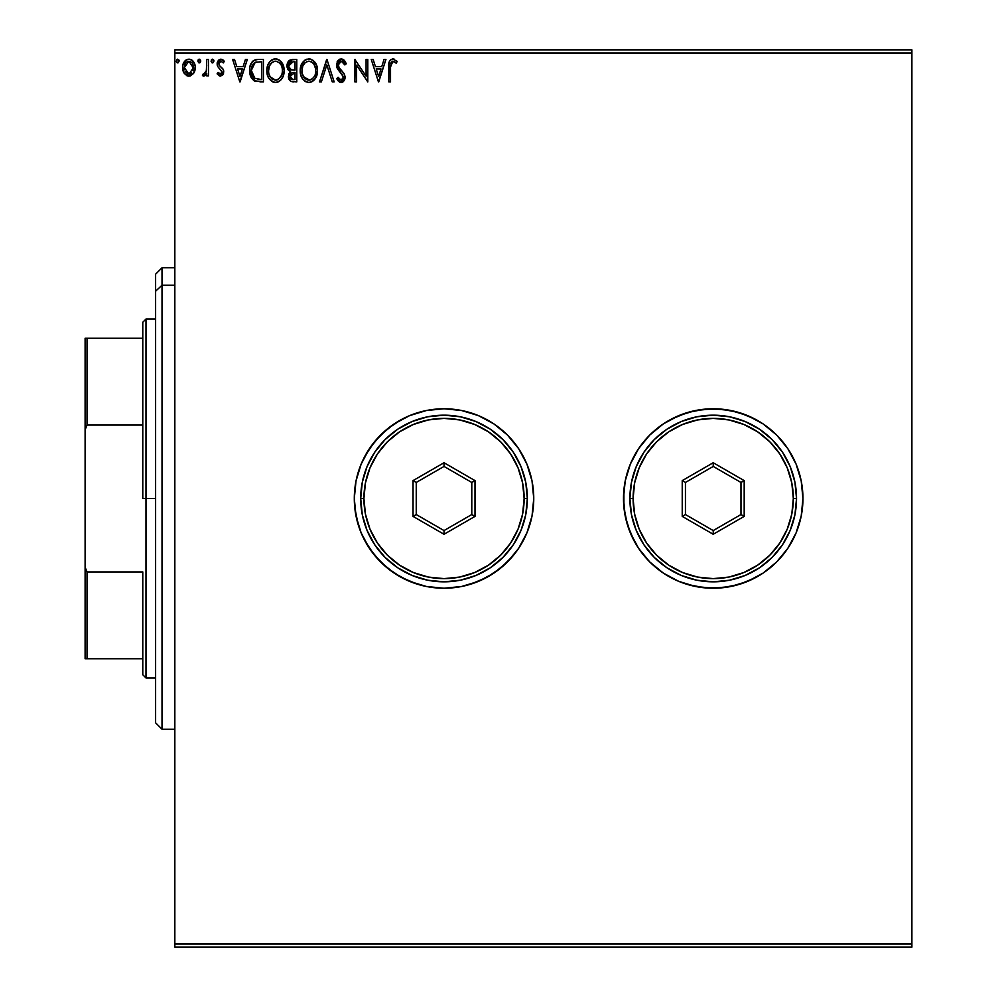 <?xml version="1.0" encoding="UTF-8"?>
<svg xmlns="http://www.w3.org/2000/svg" width="997" height="997" viewBox="0 0 997 997"><rect width="100%" height="100%" fill="white"/><g stroke="black" fill="none" stroke-linecap="round" stroke-linejoin="round"><path stroke-width="1.5" d="M663.379 573.125A89.73 89.73 0 0 0 796.117 532.834L801.214 516.01L802.946 498.5A89.73 89.73 0 0 1 713.216 588.23A89.73 89.73 0 0 1 623.486 498.5A89.73 89.73 0 0 0 630.291 532.772M630.341 532.897A89.73 89.73 0 0 0 638.591 548.325L649.757 561.947L663.354 573.113L678.87 581.401L695.707 586.51L713.216 588.23L730.714 586.51L747.551 581.401L763.066 573.113L776.663 561.947L787.817 548.35L796.117 532.834L799.083 524.547L796.117 532.834L787.817 548.35L776.663 561.947L763.066 573.113L747.551 581.401L730.714 586.51L713.216 588.23L695.707 586.51L678.87 581.401L687.17 584.367L678.87 581.401L663.354 573.113L649.757 561.947L638.603 548.35L630.316 532.834L638.603 548.35M638.616 548.375A89.73 89.73 0 0 0 663.341 573.088M361.126 532.834L364.89 540.798L374.66 555.429L387.098 567.866L401.729 577.637L417.98 584.367L426.517 586.51L444.026 588.23L461.524 586.51L478.361 581.401L493.876 573.113L507.473 561.947L518.627 548.35L526.927 532.834L532.024 516.01L533.756 498.5L532.024 480.99L526.927 464.166L518.627 448.65L507.473 435.053L493.876 423.887L478.361 415.599L461.524 410.49L444.026 408.77L426.517 410.49L409.68 415.599L394.164 423.887L380.567 435.053L369.413 448.65L361.126 464.166L356.016 480.99L354.296 498.5L354.72 507.299L358.16 524.547L361.126 532.834L369.413 548.35L380.567 561.947L394.164 573.113L409.68 581.401L426.517 586.51L444.026 588.23L461.524 586.51A89.73 89.73 0 0 0 533.756 498.5A89.73 89.73 0 0 1 444.026 588.23A89.73 89.73 0 0 1 354.296 498.5L356.016 516.01L361.126 532.834A89.73 89.73 0 0 0 443.939 588.23M444.114 588.23A89.73 89.73 0 0 0 461.499 586.51M501.703 567.231L507.448 561.972M174.836 947.15L911.894 947.15L174.836 947.15L174.836 53.053L911.894 53.053L911.894 943.947L174.836 943.947L174.836 947.15M911.894 49.85L174.836 49.85L174.836 943.947L911.894 943.947L911.894 947.15L911.894 53.053L174.836 53.053L174.836 49.85L911.894 49.85L911.894 53.053L911.894 49.85M193.58 73.429L195.25 67.622C195.3 62.961 193.181 60.144 188.919 59.172C184.657 60.156 182.551 62.961 182.601 67.622L184.271 73.442L188.919 76.146L193.58 73.429L194.864 70.65L195.163 66.151L193.705 62.051L191.698 59.957L188.919 59.172L186.14 59.957L182.962 64.718L182.688 69.154L184.271 73.442L187.536 75.959L190.315 75.959L193.568 73.429M206.753 59.459L208.485 59.459L206.753 59.459L206.354 71.161L205.407 73.317L203.263 73.84L202.441 75.585L204.771 75.884L206.753 73.442L206.753 75.859L208.485 75.859L208.485 59.459L208.485 75.859L208.485 59.459L206.753 59.459L206.479 70.6L202.441 75.585L203.749 76.146L206.753 73.442L206.753 75.859L208.485 75.859L206.753 75.859M220.437 76.146L222.942 74.713L223.689 71.198L222.755 68.668L219.24 65.391L218.966 62.911L220.935 61.191L223.303 62.911L224.3 61.39L220.748 59.172L218.443 60.206L217.159 63.085L217.67 66.45L221.97 71.535L220.711 74.077L218.119 72.407L217.109 73.815L219.415 75.922L220.437 76.146L223.727 71.846L223.166 69.316L219.24 65.391L218.829 63.833L220.935 61.191L223.303 62.911L224.3 61.39L220.748 59.172L217.109 63.908L217.67 66.45L221.995 71.921L220.325 74.127L218.119 72.407L217.109 73.815L220.437 76.146M257.7 59.471L254.335 60.156L251.506 62.823L249.836 67.447L249.848 73.504L251.356 77.903L253.986 80.72L263.407 81.891L263.407 59.459L258.198 59.459C252.216 60.281 249.35 63.92 249.611 70.401L254.671 81.093L263.407 81.891L263.407 59.459L263.407 81.891L260.005 81.891M292.283 59.459L296.77 59.459L290.04 59.957L287.298 63.546L287.846 69.279L290.538 71.56L288.918 73.691L288.519 77.567L290.95 81.418L296.77 81.891L296.77 59.459L296.77 81.891L296.77 59.459L292.283 59.459L286.999 65.827L290.538 71.56L288.432 76.333C288.457 79.872 290.189 81.729 293.604 81.891L293.592 81.891M321.37 81.891L319.489 81.891L326.68 59.459L319.489 81.891L321.37 81.891L326.829 64.88L332.275 81.891L334.157 81.891L326.966 59.459L334.157 81.891L326.966 59.459L319.489 81.891L321.37 81.891L326.829 64.88L332.275 81.891L334.157 81.891L332.275 81.891M366.086 59.459L366.086 76.158L354.87 59.459L354.87 81.891L356.59 81.891L356.59 65.166L367.806 81.891L367.806 59.459L366.086 59.459L367.806 59.459L366.086 59.459L366.086 76.158L354.87 59.459L354.87 81.891L356.59 81.891L356.59 65.166L367.806 81.891L367.806 59.459L367.444 81.891M390.525 66.973L391.422 61.951L393.516 61.278L396.27 63.197L397.142 61.478L392.905 58.885L390.587 59.695L389.254 61.777L388.805 81.891L390.525 81.891L390.525 66.973L392.918 61.191L396.27 63.197L397.142 61.478L392.905 58.885C389.478 60.057 388.107 62.674 388.805 66.749L388.805 81.891L390.525 81.891L390.525 66.973M623.486 498.5L625.206 516.01L630.316 532.834L625.206 516.01L623.486 498.5L625.206 480.99L623.486 498.5A89.73 89.73 0 0 1 713.216 408.77A89.73 89.73 0 0 1 802.946 498.5L801.214 480.99L796.117 464.166L787.817 448.65L776.663 435.053L763.066 423.887L747.551 415.599L730.714 410.49L713.216 408.77L695.707 410.49L678.87 415.599L663.354 423.887L649.757 435.053L638.603 448.65L630.316 464.166L625.206 480.99L623.91 489.701L623.91 507.299L627.35 524.547L634.08 540.798M384.044 59.459L385.926 59.459L378.735 81.891L385.926 59.459L384.044 59.459L381.739 66.649L375.445 66.649L373.14 59.459L371.258 59.459L378.449 81.891L385.926 59.459L384.044 59.459L381.739 66.649L375.445 66.649L373.14 59.459L371.258 59.459L378.449 81.891L371.258 59.459L373.14 59.459M341.198 58.885L337.659 60.942L336.463 64.955L337.572 68.943L343.292 76.545L342.806 79.249L341.61 80.121L340.064 79.885L338.095 77.292L336.749 78.676L338.407 81.206L341.074 82.477L344.127 80.72L345.037 76.345L343.853 73.267L338.756 67.198L338.382 63.646L339.379 61.976L341.323 61.191L343.554 62.549L344.837 64.93L346.233 63.796L343.915 59.982L341.198 58.885L336.463 64.955L343.367 77.33L341.099 80.171L338.095 77.292L336.749 78.676L341.074 82.477L345.087 77.243L344.202 73.815L338.756 67.198L338.182 64.992L341.323 61.191L344.837 64.93L346.233 63.796L341.198 58.885M317.482 70.575L316.585 65.316L314.429 61.627L310.815 59.172L306.827 59.172L303.499 61.378L301.343 64.768L300.247 69.678L300.695 74.725L302.303 78.439L305.094 81.355L307.948 82.402L310.952 82.153L315.476 78.314L317.482 70.575C317.557 64.194 314.678 60.294 308.821 58.885C302.976 60.343 300.109 64.282 300.222 70.687C300.109 77.155 303.026 81.093 308.958 82.477C314.765 80.944 317.607 76.981 317.482 70.575L317.358 72.607M284.12 70.575C284.195 64.194 281.316 60.294 275.459 58.885C269.614 60.343 266.747 64.282 266.86 70.687C266.747 77.155 269.664 81.093 275.596 82.477C281.403 80.944 284.245 76.981 284.12 70.575L282.026 62.911L279.272 60.019L275.97 58.91L273.465 59.172L270.137 61.378L267.981 64.768L266.897 69.678L267.333 74.725L268.941 78.439L271.732 81.355L274.586 82.402L277.59 82.153L280.905 79.934L283.111 76.233L284.12 70.575L283.995 72.582M245.424 59.459L247.306 59.459L240.115 81.891L247.306 59.459L245.424 59.459L243.118 66.649L236.825 66.649L234.519 59.459L232.637 59.459L239.828 81.891L247.306 59.459L245.424 59.459L243.118 66.649L236.825 66.649L234.519 59.459L232.637 59.459L239.828 81.891L232.637 59.459L234.519 59.459M213.944 61.041L212.511 59.172L211.09 61.365L212.835 62.873L213.944 61.041L212.511 59.172L211.065 61.041L212.511 62.911L213.919 60.717M199.113 59.197L200.709 61.041L199.899 59.359L198.652 59.359L197.842 61.041L198.652 62.736L199.899 62.736L200.696 61.378L199.275 59.172L197.842 61.041L199.275 62.911L200.696 60.717M179.148 61.041L177.703 59.172L176.295 61.365L178.027 62.873L179.148 61.041L177.703 59.172L176.27 61.041L177.703 62.911L179.124 60.717M461.499 410.49A89.73 89.73 0 0 0 361.126 464.166L356.016 480.99L354.296 498.5A89.73 89.73 0 0 1 444.026 408.77A89.73 89.73 0 0 1 533.756 498.5A89.73 89.73 0 0 0 493.876 423.899L507.473 435.053L513.38 441.571L518.627 448.65L526.927 464.166L518.627 448.65L523.151 456.202M802.946 498.5L801.214 516.01L802.946 498.5L801.214 480.99L802.946 498.5M663.354 423.887L670.919 419.363L663.354 423.887L649.757 435.053L663.354 423.887L678.87 415.599L695.707 410.49L713.216 408.77L730.714 410.49L747.551 415.599L739.263 412.633L755.514 419.363L763.066 423.887L776.663 435.053L782.57 441.571L787.817 448.65L796.117 464.166L801.214 480.99L796.117 464.166A89.73 89.73 0 0 0 713.304 408.77M627.35 472.453L630.316 464.166L625.206 480.99M787.817 448.65L792.341 456.202L787.817 448.65M763.066 573.113L755.514 577.637L763.066 573.113L776.663 561.947M529.893 524.547L526.927 532.834L532.024 516.01L533.756 498.5L532.024 480.99L526.927 464.166M461.524 410.49L478.361 415.599L493.876 423.887A89.73 89.73 0 0 0 461.549 410.502L444.026 408.77L426.517 410.49L409.68 415.599L401.729 419.363L387.098 429.134L374.66 441.571L364.89 456.202L361.126 464.166M461.524 586.51L470.073 584.367L486.324 577.637L500.943 567.866L513.38 555.429L518.627 548.35L526.927 532.834M713.129 408.77A89.73 89.73 0 0 0 663.379 423.875M663.341 423.912A89.73 89.73 0 0 0 638.616 448.625M649.757 435.053L638.603 448.65A89.73 89.73 0 0 0 630.341 464.103M796.117 464.166L792.341 456.202M739.263 412.633L722.002 409.206L704.418 409.206L687.17 412.633L670.919 419.363M638.603 448.65L630.316 464.166M687.17 584.367L704.418 587.794L722.002 587.794L739.263 584.367L755.514 577.637M799.083 524.547L801.214 516.01M390.525 81.891L388.805 81.891M388.855 64.481L389.241 61.789M394.151 59.11L392.594 58.898M396.719 60.991L396.27 63.197L392.494 61.241L394.999 62.138M390.961 62.686L390.724 63.509M378.598 76.482L376.181 68.955L381.004 68.955L378.598 76.482L376.181 68.955L381.004 68.955L378.598 76.482M356.59 81.891L354.87 81.891L355.256 59.459M342.582 59.147L344.439 60.518M343.005 59.334L343.928 59.994M344.825 61.041L345.847 62.873M346.233 63.796L344.837 64.93L344.277 63.696M341.983 61.291L340.737 61.253M338.98 62.425L341.323 61.191M338.382 63.634L338.668 62.911M338.232 64.306L338.332 66.126M338.182 64.992L339.478 68.332M338.519 66.674L340.052 69.08M340.812 69.94L341.61 70.775L340.812 69.94M342.22 71.385L342.794 72.008M345.074 77.691L344.862 79.037M344.85 79.087L344.127 80.72M342.818 81.978L343.541 81.418M342.806 81.978L341.983 82.352M341.535 82.439L340.7 82.452M340.313 82.377L339.641 82.128M338.806 81.58L337.634 80.196M336.749 78.676L338.095 77.292L338.781 78.489M339.254 79.149L340.064 79.885M342.744 75.087L341.273 73.292M339.466 71.435L338.83 70.7M337.572 68.943L338.02 69.653M337.098 68.008L336.762 67.036M337.248 61.627L338.344 60.119M339.192 59.446L340.139 59.035M337.659 60.942L337.123 61.864M338.631 78.252L338.095 77.292M337.111 79.336L337.497 79.997M316.473 76.246L315.476 78.302M314.902 79.162L314.279 79.922M313.706 80.495L311.824 81.804M308.958 82.477L307.948 82.402M302.303 78.439L305.73 81.717M305.094 81.355L302.315 78.464M301.356 76.657L301.057 75.897M300.645 74.501L300.334 72.744M300.334 68.681L300.496 67.609M300.982 65.702L304.446 60.468M305.02 60.032L305.743 59.621M309.855 58.96L310.802 59.172M312.659 60.032L315.376 62.898M315.438 62.998L316.535 65.179L312.634 60.019M316.597 65.328L316.984 66.575M317.32 68.232L316.996 66.587M310.952 82.153L314.267 79.934M314.815 62.088L314.155 61.328M303.499 61.378L302.278 62.985M301.343 64.768L300.695 66.687M308.472 61.203L308.883 61.191C313.544 62.35 315.837 65.49 315.75 70.588L315.663 69.017M309.681 61.241L311.326 61.764L309.681 61.241M313.158 63.197L314.217 64.618M315.501 67.921L315.75 70.588C315.862 75.735 313.569 78.925 308.883 80.171C304.172 78.987 301.867 75.822 301.954 70.7L301.966 71.51L301.954 70.7C301.842 65.515 304.147 62.35 308.883 61.191M314.878 75.361L313.494 77.729M302.041 72.307L301.966 71.51M303.599 76.881L309.693 80.109L307.288 79.922L304.82 78.389L302.328 73.903M306.515 61.727L307.275 61.428M304.908 62.836L303.225 65.067M302.328 67.46L301.954 70.7L302.839 65.914L305.244 62.537M312.248 62.362L313.133 63.172M310.005 80.047L310.927 79.735M311.226 79.586L309.693 80.109M314.142 76.819L311.924 79.174M315.663 72.22L315.376 73.815M290.875 81.38L289.192 79.623M288.831 78.775L288.532 77.592M288.544 74.987L288.918 73.691M289.591 72.507L290.538 71.56L288.993 70.65M288.345 70.002L287.846 69.279M287.198 67.609L287.036 66.724M287.011 66.276L287.011 65.241M288.108 61.764L287.099 64.444M289.105 60.593L288.307 61.465M289.728 71.161L290.538 71.56M288.432 76.333L290.488 81.143M289.429 68.332L290.277 69.254L288.881 67.111L289.005 64.157L288.719 65.827L293.068 61.764L295.05 61.764L295.05 70.102L291.423 69.84L294.177 70.102L291.423 69.84L288.818 66.836M292.607 79.561L290.152 76.295L295.05 72.407L295.05 79.598L291.797 79.349M290.152 76.295L290.563 74.289L290.152 76.295M294.165 72.407L292.57 72.557L295.05 72.407L295.05 79.598L293.255 79.598M291.822 72.831L292.57 72.557M290.725 62.126L291.772 61.851M289.005 64.157L289.354 63.434M290.9 78.726L290.314 77.579M290.563 74.289L291.186 73.329M282.674 77.267L283.31 75.697M282.65 77.305L282.114 78.302M281.54 79.162L278.462 81.804M280.344 80.495L277.802 82.078M273.577 82.203L272.368 81.717M272.443 81.766L268.928 78.427L273.589 82.203M267.994 76.657L267.695 75.897M267.283 74.513L266.897 71.697M266.972 68.643L267.134 67.609M267.62 65.702L267.969 64.793M268.903 62.998L271.084 60.468M271.658 60.032L272.38 59.621M273.477 59.172L274.437 58.96M276.493 58.96L277.44 59.172M283.173 65.166L279.272 60.019L282.014 62.898M282.064 62.973L283.185 65.191M283.235 65.341L283.634 66.6M283.958 68.232L284.083 69.578M281.453 62.088L280.805 61.328M270.137 61.378L268.916 62.985M274.524 61.278L275.521 61.191C280.182 62.35 282.475 65.49 282.388 70.588C282.5 75.735 280.207 78.925 275.521 80.171L272.468 79.199L270.237 76.881L275.521 80.171C270.81 78.987 268.505 75.822 268.592 70.7L269.477 65.914L271.882 62.537M268.966 67.46L268.592 70.7C268.48 65.515 270.785 62.35 275.521 61.191L274.698 61.253M268.592 70.7L268.604 71.51L268.592 70.7M268.679 72.307L268.604 71.51M271.545 62.836L269.863 65.067M282.139 67.921L282.313 69.017M278.886 62.362L280.855 64.618M275.521 80.171L276.331 80.109L275.521 80.171M276.643 80.047L277.565 79.735M277.864 79.586L276.331 80.109M281.515 75.361L278.562 79.174M255.942 81.53L254.983 81.218M251.356 77.916L250.671 76.495M250.16 74.962L249.848 73.491M249.724 72.631L249.661 71.958M249.611 70.401L249.699 68.419M251.02 63.683L251.493 62.848M252.74 61.266L253.45 60.68M255.269 59.82L255.893 59.67M256.229 59.608L257.214 59.496L256.229 59.608M252.067 62.013L251.506 62.823M249.848 73.504L250.347 75.622M255.02 78.688L251.331 70.401L255.22 62.337L261.688 61.764L261.688 79.598L254.247 78.177M251.905 66.4L251.63 67.397M252.926 64.282L254.347 62.823M255.481 62.225L256.341 62.013M259.295 79.573L258.036 79.486M251.331 70.401L251.568 67.709L251.331 70.401M251.531 72.918L251.381 71.672M252.191 75.286L251.805 74.164M252.802 76.482L252.216 75.361M252.366 65.254L251.568 67.709M239.978 76.482L237.56 68.955L242.383 68.955L239.978 76.482L237.56 68.955L242.383 68.955L239.978 76.482M217.421 74.239L218.119 72.407M218.729 73.217L219.39 73.815M221.97 72.307L221.521 73.442M221.995 71.921L219.228 68.257M217.383 65.752L217.172 64.88M217.184 62.886L217.321 62.263M221.621 59.284L222.792 59.795M222.817 59.82L223.689 60.58M223.989 60.942L223.303 62.911L222.867 62.3M218.966 62.886L219.427 62.001M218.954 62.961L219.24 65.391L221.085 67.086M218.829 63.833L219.24 65.391L218.829 63.833M223.59 70.513L223.689 71.186M223.727 71.846L223.054 74.538M222.942 74.713L223.54 73.342M220.05 61.428L220.935 61.191M211.962 62.786L211.065 61.041M211.426 59.808L212.174 59.222M213.52 59.72L213.857 60.381M202.441 75.585L203.749 76.146L202.441 75.585L203.263 73.84L204.522 74.04M203.263 73.84L204.036 74.127L203.263 73.84M205.768 72.781L204.036 74.127M206.205 71.709L206.753 64.967M206.653 69.204L206.479 70.6M198.727 62.786L197.842 61.041M198.204 59.808L198.939 59.222M187.523 75.959L186.377 75.485M183.548 72.183L183.024 70.775M182.999 70.712L182.625 68.382M182.601 67.622L182.613 66.874M182.688 66.138L183.523 63.185M183.872 62.499L182.962 64.718M184.993 60.917L185.741 60.231M184.133 62.051L186.377 59.82M187.461 59.371L188.196 59.222M189.642 59.222L191.387 59.77M192.159 60.269L192.994 61.079M191.698 59.957L194.353 63.247M195.25 67.622L195.163 69.142M195.163 69.129L194.864 70.625M194.851 70.662L194.34 72.083L194.864 70.65M188.57 76.133L189.268 76.133M194.328 72.096L194.627 71.385M195.225 66.886L195.163 66.151M187.149 61.652L187.835 61.353M193.53 67.597L193.268 65.441L193.53 67.597L188.919 74.127L184.32 67.597L184.383 68.718L184.32 67.597L188.919 61.191L193.505 68.157M187.835 73.952L185.342 71.697M184.57 69.79L184.383 68.706M188.645 74.114L189.492 74.09L188.645 74.114M186.053 62.524L187.847 61.353M184.582 65.441L185.417 63.397M189.991 61.353L191.972 62.736M190.29 73.853L189.467 74.09M191.673 72.843L190.988 73.454M177.154 62.786L176.27 61.041M176.631 59.808L177.379 59.222M178.725 59.72L179.061 60.381M314.105 64.456L315.663 68.98M293.479 70.089L292.794 70.064M292.445 70.027L291.76 69.927M289.89 62.711L290.576 62.2M293.068 61.764L295.05 61.764L295.05 70.102L294.177 70.102M270.212 64.456L270.748 63.696M273.153 61.727L273.913 61.428M275.92 61.203L277.116 61.428M281.503 65.877L282.014 67.397M282.301 72.22L282.014 73.815M270.237 76.881L268.966 73.903M259.831 61.764L261.688 61.764L261.688 79.598L260.553 79.598M254.484 78.352L253.151 77.006M192.446 63.422L193.268 65.441M193.268 69.79L193.007 70.625M162.013 285.254L162.013 267.769L162.013 285.254L174.836 285.254L162.013 285.254L162.013 729.231L162.013 285.254L155.607 291.174L162.013 285.254M155.607 274.175L155.607 291.174L155.607 274.175L162.013 267.769L174.836 267.769M155.607 722.825L155.607 291.174L155.607 722.825L162.013 729.231L174.836 729.231M142.783 338.27L142.783 498.5L145.986 498.5L145.986 319.04L145.986 498.5L155.607 498.5L145.986 498.5L145.986 677.96L145.986 498.5L142.783 498.5L142.783 322.243L142.783 338.27L85.106 338.27L85.106 429.819L87.026 425.071L142.783 425.071L87.026 425.071L87.026 338.27L87.026 425.071L85.106 429.819L85.106 338.27L142.783 338.27M142.783 571.929L142.783 674.757L142.783 571.929L87.026 571.929L85.106 567.181L85.106 429.819L85.106 658.73L142.783 658.73L87.026 658.73L87.026 571.929L87.026 658.73L85.106 658.73L85.106 567.181L87.026 571.929L142.783 571.929M360.702 498.5L363.905 498.5A80.121 80.121 0 0 1 444.026 418.379A80.121 80.121 0 0 1 524.135 498.5L527.338 498.5A83.324 83.324 0 0 0 444.026 415.176A83.324 83.324 0 0 0 360.702 498.5A83.324 83.324 0 0 1 444.026 415.176A83.324 83.324 0 0 1 527.338 498.5A83.324 83.324 0 0 1 444.026 581.824A83.324 83.324 0 0 1 360.702 498.5L362.297 514.751L367.046 530.392L374.747 544.786L385.104 557.423L397.728 567.779L412.135 575.481L427.763 580.217L444.026 581.824L460.278 580.217L475.905 575.481L490.312 567.779L502.937 557.423L513.305 544.786L520.995 530.392L525.743 514.751L527.338 498.5L525.743 482.249L520.995 466.608L513.305 452.214L502.937 439.577L490.312 429.221L475.905 421.519L460.278 416.783L444.026 415.176L427.763 416.783L412.135 421.519L397.728 429.221L385.104 439.577L374.747 452.214L367.046 466.608L362.297 482.249L360.702 498.5A83.324 83.324 0 0 0 444.026 581.824A83.324 83.324 0 0 0 527.338 498.5L524.135 498.5L522.602 482.872L518.041 467.842L510.638 453.984L500.668 441.845L488.53 431.888L474.684 424.485L459.654 419.924L444.026 418.379L428.386 419.924L413.356 424.485L399.51 431.888L387.372 441.845L377.402 453.984L369.999 467.842L365.45 482.872L363.905 498.5L365.45 514.128L369.999 529.158L377.402 543.016L387.372 555.155L399.51 565.112L413.356 572.515L428.386 577.076L444.026 578.621L459.654 577.076L474.684 572.515L488.53 565.112L500.668 555.155L510.638 543.016L518.041 529.158L522.602 514.128L524.135 498.5A80.121 80.121 0 0 1 444.026 578.621A80.121 80.121 0 0 1 363.905 498.5L360.702 498.5M413.045 516.384L413.045 480.616L444.026 462.733L474.996 480.616L474.996 516.384L444.026 534.267L413.045 516.384L444.026 534.267L474.996 516.384L471.793 514.539L444.026 530.566L416.248 514.539L416.248 482.461L444.026 466.434L471.793 482.461L471.793 514.539L444.026 530.566L444.026 534.267L444.026 530.566L416.248 514.539L413.045 516.384L416.248 514.539L416.248 482.461L413.045 480.616L413.045 516.384M471.793 514.539L474.996 516.384L474.996 480.616L471.793 482.461L471.793 514.539M471.793 482.461L474.996 480.616L444.026 462.733L444.026 466.434L471.793 482.461M444.026 466.434L444.026 462.733L413.045 480.616L416.248 482.461L444.026 466.434M629.892 498.5L633.095 498.5A80.121 80.121 0 0 1 713.216 418.379A80.121 80.121 0 0 1 793.325 498.5L796.528 498.5A83.324 83.324 0 0 0 713.216 415.176A83.324 83.324 0 0 0 629.892 498.5A83.324 83.324 0 0 1 713.216 415.176A83.324 83.324 0 0 1 796.528 498.5A83.324 83.324 0 0 1 713.216 581.824A83.324 83.324 0 0 1 629.892 498.5L631.487 514.751L636.236 530.392L643.937 544.786L654.294 557.423L666.918 567.779L681.325 575.481L696.953 580.217L713.216 581.824L729.468 580.217L745.095 575.481L759.502 567.779L772.127 557.423L782.495 544.786L790.185 530.392L794.933 514.751L796.528 498.5L794.933 482.249L790.185 466.608L782.495 452.214L772.127 439.577L759.502 429.221L745.095 421.519L729.468 416.783L713.216 415.176L696.953 416.783L681.325 421.519L666.918 429.221L654.294 439.577L643.937 452.214L636.236 466.608L631.487 482.249L629.892 498.5A83.324 83.324 0 0 0 713.216 581.824A83.324 83.324 0 0 0 796.528 498.5L793.325 498.5L791.792 482.872L787.231 467.842L779.828 453.984L769.858 441.845L757.72 431.888L743.874 424.485L728.844 419.924L713.216 418.379L697.576 419.924L682.546 424.485L668.7 431.888L656.562 441.845L646.592 453.984L639.189 467.842L634.64 482.872L633.095 498.5L634.64 514.128L639.189 529.158L646.592 543.016L656.562 555.155L668.7 565.112L682.546 572.515L697.576 577.076L713.216 578.621L728.844 577.076L743.874 572.515L757.72 565.112L769.858 555.155L779.828 543.016L787.231 529.158L791.792 514.128L793.325 498.5A80.121 80.121 0 0 1 713.216 578.621A80.121 80.121 0 0 1 633.095 498.5L629.892 498.5M682.235 516.384L682.235 480.616L713.216 462.733L744.186 480.616L744.186 516.384L713.216 534.267L682.235 516.384L713.216 534.267L744.186 516.384L740.983 514.539L713.216 530.566L685.438 514.539L685.438 482.461L713.216 466.434L740.983 482.461L740.983 514.539L713.216 530.566L713.216 534.267L713.216 530.566L685.438 514.539L682.235 516.384L685.438 514.539L685.438 482.461L682.235 480.616L682.235 516.384M740.983 514.539L744.186 516.384L744.186 480.616L740.983 482.461L740.983 514.539M740.983 482.461L744.186 480.616L713.216 462.733L713.216 466.434L740.983 482.461M713.216 466.434L713.216 462.733L682.235 480.616L685.438 482.461L713.216 466.434M142.783 322.243L145.986 319.04L155.607 319.04M155.607 677.96L145.986 677.96L142.783 674.757"/></g></svg>
